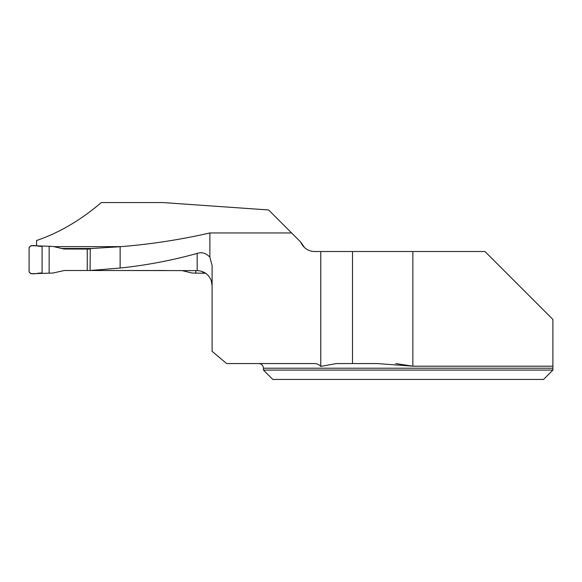 <?xml version="1.0" encoding="UTF-8"?>
<svg xmlns="http://www.w3.org/2000/svg" width="582" height="582" viewBox="0 0 582 582"><rect width="100%" height="100%" fill="white"/><g stroke="black" fill="none" stroke-linecap="round" stroke-linejoin="round"><path stroke-width="0.87" d="M395.738 363.554L412.849 366.187L552.9 366.187L552.9 368.217L552.9 319.438L484.973 251.511L314.651 251.511A14.936 14.936 0 0 1 300.807 242.17L304.459 247.488M120.132 268.04L90.064 270.477L197.167 270.623L197.167 253.417C172.054 260.401 146.38 265.276 120.132 268.04L120.132 246.724C150.52 244.295 180.435 239.704 209.876 232.953L291.589 232.953L268.593 209.964L163.055 202.572L101.275 202.572C80.68 220.2 59.109 232.844 36.571 240.504L36.571 245.917M120.132 246.724L90.29 248.565L90.064 270.477M121.34 246.63L53.762 246.63M300.807 242.17L291.589 232.953M209.876 232.953L209.876 257.222L212.103 265.552L212.103 351.346L226.645 363.554L313.931 363.554C316.666 363.466 318.951 364.419 320.777 366.405L320.777 251.511M412.849 251.511L412.849 366.187L377.114 363.554L352.517 363.554L352.517 251.511M352.517 363.554L336.44 363.554L320.777 366.405M263.457 370.087L263.457 368.217L552.9 368.217L552.9 370.087L543.566 379.428L272.791 379.428L263.457 370.087L552.9 370.087L543.566 379.428M211.863 280.233L211.281 280.691L212.103 285.587M211.302 280.728C208.749 274.362 204.035 270.994 197.167 270.623M197.167 253.417C201.947 251.846 206.188 253.112 209.876 257.222M61.103 248.492L92.909 248.492M165.754 270.514L157.693 270.477M49.157 273.184L30.97 273.715L29.1 271.845L29.1 247.51L30.97 245.64L49.157 246.266L49.157 273.184L53.195 272.98L64.318 270.492L157.693 270.528M90.283 249.06L64.042 249.009L53.195 246.484L49.157 246.266M87.249 270.528L87.249 249.06M181.97 270.586L192.111 273.031L205.657 273.271M195.778 270.623L195.778 273.184M42.086 246.251L42.086 273.103C37.99 272.441 31.479 275.824 29.1 271.845L29.1 247.51C31.479 243.531 37.99 246.913 42.086 246.251L42.086 273.103M202.849 271.75L202.849 273.103M63.773 249.001L64.318 249.016M263.457 368.217C263.18 365.387 261.624 363.83 258.786 363.554"/></g></svg>
